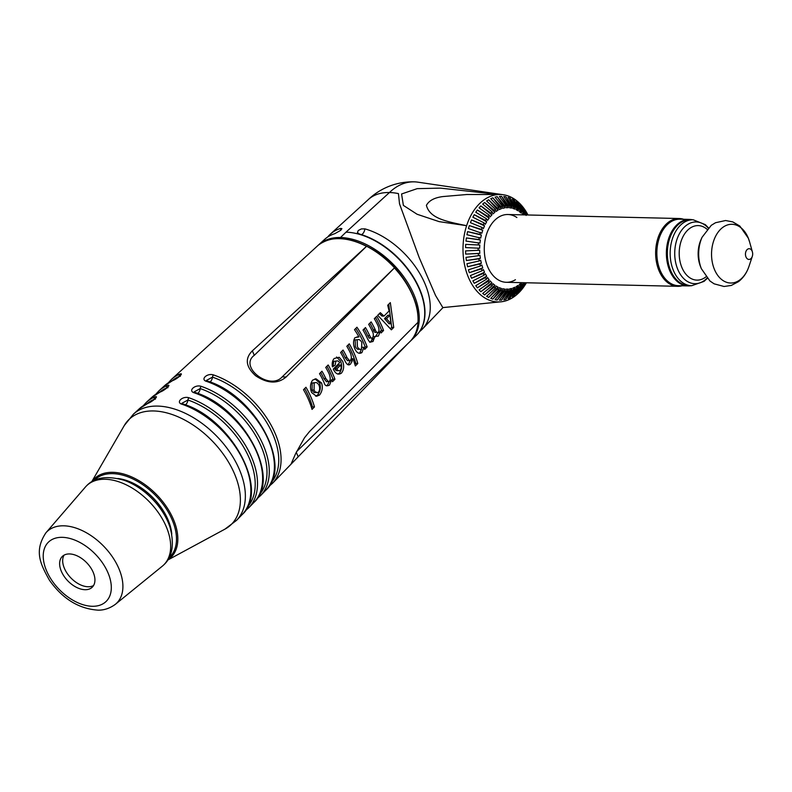 <?xml version="1.0" encoding="UTF-8"?>
<svg xmlns="http://www.w3.org/2000/svg" width="792" height="792" viewBox="0 0 792 792"><rect width="100%" height="100%" fill="white"/><g stroke="black" fill="none" stroke-linecap="round" stroke-linejoin="round"><path stroke-width="1.19" d="M417.087 334.6A66.508 40.59 -134.2 0 0 417.216 334.471L416.968 334.739A66.518 40.6 45.8 0 0 410.315 272.943A66.518 40.6 45.8 0 0 345.995 232.175L340.51 237.511A1.069 0.723 91.3 0 0 340.174 238.501M416.968 334.739A66.518 40.6 45.8 0 1 416.335 335.372L410.84 340.699A66.518 40.6 -134.2 0 0 405.227 278.863A66.518 40.6 -134.2 0 0 340.51 237.511A66.488 40.58 -134.2 0 0 318.78 244.708L318.028 245.421M361.479 234.63A5.366 2.93 105.6 0 0 364.874 228.858L361.37 228.918L358.291 230.492L357.43 232.551L359.32 233.986A66.508 40.59 -134.2 0 1 414.899 279.556A66.508 40.59 -134.2 0 1 417.216 334.471M364.874 228.858A66.231 40.422 45.8 0 1 420.225 274.24A66.231 40.422 45.8 0 1 422.522 328.928A66.231 40.422 45.8 0 1 419.661 331.492M527.304 214.969L526.72 213.196L527.759 214.978M526.106 215.454L523.621 208.672L525.205 210.83L525.888 214.87M524.66 214.741L524.245 212.315M523.067 214.87L522.324 214.097L523.215 212.246L520.156 204.772L521.908 206.613L523.839 214.889M521.77 211.692L521.275 209.593M516.374 201.564L518.275 203.059L521.245 213.107L519.344 211.613L520.077 209.623L516.374 201.564M518.631 209.177L518.156 207.573M512.345 199.089L514.364 200.208L518.186 210.84L516.176 209.712L516.731 207.603L512.345 199.089M515.285 207.247L514.939 206.286M508.127 197.386L510.226 198.119L514.958 209.157L512.86 208.415L513.236 206.227L508.127 197.386M503.791 196.485L505.94 196.822L511.602 208.098L509.454 207.751L509.642 205.514L503.791 196.485M499.405 196.396L501.574 196.337L508.177 207.672L506.009 207.732L506.009 205.484L499.405 196.396M495.04 197.139L497.188 196.673L504.732 207.89L502.573 208.355L502.385 206.128L495.04 197.139M490.753 198.673L492.852 197.822L501.316 208.742L499.217 209.603L498.841 207.435L490.753 198.673M486.615 201L488.634 199.762L498 210.226L495.99 211.464L495.436 209.395L486.615 201M482.704 204.069L484.605 202.465L494.832 212.305L492.931 213.909L492.198 211.959L482.704 204.069M479.071 207.831L480.833 205.89L491.852 214.959L490.1 216.909L489.208 215.107L479.071 207.831M475.784 212.236L477.358 209.989L489.11 218.147L487.535 220.394L486.496 218.78L475.784 212.236M472.873 217.206L474.26 214.691L486.654 221.8L485.278 224.324L484.11 222.918L472.873 217.206M470.408 222.671L471.567 219.919L484.526 225.878L483.368 228.631L482.08 227.462L470.408 222.671M468.418 228.532L469.339 225.591L482.744 230.314L481.823 233.254L468.418 228.532M466.924 234.709L467.597 231.63L481.358 235.036L480.685 238.115L466.924 234.709M465.963 241.095L466.369 237.927L480.368 239.956L479.962 243.134L465.963 241.095M465.557 247.599L465.686 244.381L479.803 245.025L479.665 248.243L465.557 247.599M478.15 250.321L479.665 250.143L479.803 253.351L465.686 254.103L465.557 250.896L478.15 250.321A43.006 28.938 -88.7 0 1 478.15 248.144M478.477 255.687L479.962 255.232L480.368 258.38L466.379 260.528L465.973 257.38L478.477 255.687A43.006 28.938 -88.7 0 1 478.289 253.529L465.686 254.103M479.249 260.944L480.685 260.212L481.358 263.251L467.597 266.755L466.933 263.716L479.249 260.944A43.006 28.938 -88.7 0 1 478.883 258.845L466.379 260.528M480.457 266.003L481.823 265.003L482.754 267.894L469.339 272.686L468.418 269.805L480.457 266.003A43.006 28.938 -88.7 0 1 479.912 263.983L467.597 266.755M482.09 270.775L483.368 269.537L484.526 272.22L471.577 278.24L470.418 275.557L482.09 270.775A43.006 28.938 -88.7 0 1 481.378 268.884L469.339 272.686M484.11 275.2L485.278 273.735L486.664 276.18L474.269 283.308L472.883 280.873L484.11 275.2A43.006 28.938 -88.7 0 1 483.249 273.468L471.577 278.24M486.506 279.21L487.535 277.537L489.119 279.695L477.368 287.833L475.784 285.674L486.506 279.21A43.006 28.938 -88.7 0 1 485.496 277.645L474.269 283.308M489.218 282.724L490.109 280.883L491.862 282.724L480.833 291.733L479.081 289.892L489.218 282.724A43.006 28.938 -88.7 0 1 488.08 281.368L477.368 287.833M492.208 285.704L492.941 283.704L494.842 285.209L484.615 294.951L482.714 293.456L492.208 285.704A43.006 28.938 -88.7 0 1 490.971 284.566L480.833 291.733M495.436 288.09L496 285.981L498.01 287.11L488.644 297.426L486.625 296.297L495.436 288.09A43.006 28.938 -88.7 0 1 494.109 287.199L484.615 294.951M498.851 289.852L499.227 287.664L501.326 288.397L492.862 299.128L490.763 298.386L498.851 289.852A43.006 28.938 -88.7 0 1 497.455 289.219L488.644 297.426M502.395 290.961L502.583 288.724L504.732 289.06L497.198 300.029L495.04 299.683L502.395 290.961A43.006 28.938 -88.7 0 1 500.95 290.595L492.862 299.128M506.009 291.397L506.009 289.149L508.177 289.09L501.583 300.109L499.415 300.168L506.009 291.397A43.006 28.938 -88.7 0 1 504.544 291.298L497.198 300.029M509.652 291.159L509.454 288.932L511.602 288.466L505.949 299.376L503.801 299.841L509.652 291.159A43.006 28.938 -88.7 0 1 508.177 291.337L501.583 300.109M513.246 290.238L512.86 288.07L514.958 287.209L510.236 297.832L508.137 298.693L513.246 290.238A43.006 28.938 -88.7 0 1 511.8 290.694L505.949 299.376M511.503 291.129L511.781 290.506M516.74 288.664L516.176 286.595L518.196 285.348L514.364 295.505L512.355 296.752L516.74 288.664A43.006 28.938 -88.7 0 1 515.344 289.387L510.236 297.832M514.78 290.308L515.275 289.001M520.087 286.457L519.354 284.506L521.255 282.902L518.285 292.436L516.384 294.04L520.087 286.457A43.006 28.938 -88.7 0 1 518.75 287.427L514.364 295.505M518.027 288.763L518.611 286.892M523.076 283.991L521.908 288.674L520.156 290.615L523.225 283.645A43.006 28.938 -88.7 0 1 521.987 284.853L518.285 292.436M523.393 282.704L523.185 283.566M521.186 286.496L521.75 284.219M525.482 282.754L523.631 286.516L525.126 282.744M524.175 283.526L524.324 282.724M521.908 206.613L524.967 214.088A43.006 28.938 -88.7 0 1 525.68 214.929M524.967 214.088L524.581 214.909M518.275 203.059L521.977 211.118A43.006 28.938 -88.7 0 1 523.215 212.246M521.977 211.118L521.245 213.107M514.364 200.208L518.75 208.732A43.006 28.938 -88.7 0 1 520.077 209.623M518.75 208.732L518.186 210.84M510.226 198.119L515.335 206.969A43.006 28.938 -88.7 0 1 516.731 207.603M515.335 206.969L514.958 209.157M505.94 196.822L511.79 205.861A43.006 28.938 -88.7 0 1 513.236 206.227M511.79 205.861L511.602 208.098M501.574 196.337L508.177 205.415A43.006 28.938 -88.7 0 1 509.642 205.514M508.177 205.415L508.177 207.672M497.188 196.673L504.534 205.663A43.006 28.938 -88.7 0 1 506.009 205.484M504.534 205.663L504.732 207.89M492.852 197.822L500.94 206.573A43.006 28.938 -88.7 0 1 502.385 206.128M500.94 206.573L501.316 208.742M488.634 199.762L497.445 208.148A43.006 28.938 -88.7 0 1 498.841 207.435M497.445 208.148L498 210.226M484.605 202.465L494.099 210.355A43.006 28.938 -88.7 0 1 495.436 209.395M494.099 210.355L494.832 212.305M480.833 205.89L490.961 213.167A43.006 28.938 -88.7 0 1 492.198 211.959M490.961 213.167L491.852 214.959M477.358 209.989L488.08 216.533A43.006 28.938 -88.7 0 1 489.208 215.107M488.08 216.533L489.11 218.147M474.26 214.691L485.486 220.404A43.006 28.938 -88.7 0 1 486.496 218.78M485.486 220.404L486.654 221.8M471.567 219.919L483.249 224.71A43.006 28.938 -88.7 0 1 484.11 222.918M483.249 224.71L484.526 225.878M469.339 225.591L481.378 229.393A43.006 28.938 -88.7 0 1 482.08 227.462M481.378 229.393L482.744 230.314M467.597 231.63L479.912 234.373A43.006 28.938 -88.7 0 1 480.457 232.333M479.912 234.373L481.358 235.036M466.369 237.927L478.873 239.58A43.006 28.938 -88.7 0 1 479.239 237.451M478.873 239.58L480.368 239.956M465.686 244.381L478.289 244.926A43.006 28.938 -88.7 0 1 478.467 242.758M478.289 244.926L479.803 245.025M479.803 253.351L478.289 253.529M480.368 258.38L478.883 258.845M481.358 263.251L479.912 263.983M482.754 267.894L481.378 268.884M484.526 272.22L483.249 273.468M486.664 276.18L485.496 277.645M489.119 279.695L488.08 281.368M491.862 282.724L490.971 284.566M494.842 285.209L494.109 287.199M498.01 287.11L497.455 289.219M501.326 288.397L500.95 290.595M504.732 289.06L504.544 291.298M508.177 289.09L508.177 291.337M511.602 288.466L511.8 290.694M514.958 287.209L515.344 289.387M518.196 285.348L518.75 287.427M521.255 282.902L521.987 284.853M523.225 283.645L522.75 282.685M515.424 279.725A33.907 22.82 -88.7 0 1 486.743 264.32A33.907 22.82 -88.7 0 1 494.861 220.136A33.907 22.82 -88.7 0 1 516.879 217.513M525.809 282.764L525.205 284.269M524.532 282.734L521.908 288.674M472.705 304.643L499.603 301.92A53.727 36.165 91.3 0 0 519.314 292.258A53.727 36.165 91.3 0 0 526.413 282.774M527.997 214.988A53.727 36.165 91.3 0 0 514.948 199.455A53.727 36.165 -88.7 0 0 503.405 194.763L417.77 182.15A64.37 43.322 91.3 0 0 389.456 192.525A64.37 39.283 45.8 0 1 398.435 193.604L399.524 203.871L419.186 257.558L435.57 295.515L442.847 307.593L476.388 304.267M499.603 301.92A53.727 36.165 -88.7 0 1 466.617 225.69L439.144 221.631L417.097 214.256L403.385 205.405L401.574 193.981L417.196 188.645L440.421 188.13L498.722 194.525A53.727 36.165 91.3 0 0 479.774 203.425A53.727 36.165 91.3 0 0 466.617 225.69C445.807 221.413 429.799 218.364 426.403 205.366C429.007 200.525 434.58 197.584 443.124 196.545L466.815 194.515L498.722 194.525A53.727 36.165 -88.7 0 1 503.405 194.763M525.205 210.83L526.71 214.959M504.286 200.079L503.781 200.119M500.306 200.495L499.792 200.554M345.995 232.175L389.456 192.525A64.37 39.283 -134.2 0 0 368.399 199.495L330.403 234.115A65.993 40.273 45.8 0 1 340.53 228.442A5.366 4.059 -107.1 0 1 340.738 230.314M683.654 219.275A33.907 22.82 91.3 0 0 679.249 218.523A33.907 22.82 91.3 0 0 655.697 250.44A33.907 22.82 91.3 0 0 675.724 286.15A33.907 22.82 91.3 0 0 677.665 286.318A33.907 22.82 91.3 0 0 682.1 285.773M684.041 284.783A33.264 22.384 -88.7 0 1 683.248 285.041M690.832 285.714A33.264 22.384 -88.7 0 1 687.991 285.912L678.467 285.694A33.264 22.384 -88.7 0 1 656.865 251.915A33.264 22.384 -88.7 0 1 680.031 219.186L689.545 219.414A33.264 22.384 -88.7 0 1 692.376 219.75M684.773 220.057A33.264 22.384 -88.7 0 1 685.545 220.354M687.991 285.912A33.264 22.384 -88.7 0 1 666.389 252.143A33.264 22.384 -88.7 0 1 689.545 219.414M681.041 283.378A31.116 20.938 -88.7 0 1 680.001 283.506M670.458 283.269L669.012 283.239A31.116 20.938 -88.7 0 1 668.408 283.14M666.775 281.873L668.507 281.912M656.984 249.579L655.756 249.549M656.716 242.698L657.964 242.718M679.417 222.72L680.615 222.74M688.793 285.665A32.997 22.206 -88.7 0 1 667.359 252.163A32.997 22.206 -88.7 0 1 690.337 219.701L693.129 219.76A32.997 22.206 91.3 0 0 670.161 252.222A32.997 22.206 91.3 0 0 691.584 285.734L688.793 285.665M752.182 251.282A5.366 3.613 -88.7 0 1 752.4 251.935A5.366 3.613 -88.7 0 1 752.301 256.37A5.366 3.613 -88.7 0 1 746.866 258.39A5.366 3.613 -88.7 0 1 746.678 250.114A5.366 3.613 -88.7 0 1 752.182 251.282M389.456 192.525A64.37 43.322 -88.7 0 1 414.196 181.843A64.37 64.37 0 0 0 368.151 199.713M375.071 329.729L373.854 330.907M318.78 244.708L324.651 239.362A66.241 40.422 -134.2 0 1 334.818 233.67L340.798 230.264L341.887 228.631L340.53 228.442M327.74 236.957A65.993 40.273 45.8 0 1 330.403 234.115M373.131 341.332A48.282 29.462 -134.2 0 0 372.893 337.56M171.765 534.075A48.282 29.462 -134.2 0 0 117.81 478.497M366.498 246.342L366.627 246.253A66.518 40.6 45.8 0 1 394.515 267.835L286.14 376.992C277.685 384.09 267.548 383.694 255.697 375.794C245.787 366.864 244.669 358.548 252.351 350.846L366.498 246.342A66.548 40.61 45.8 0 0 318.255 245.213L171.527 379.318A72.488 44.233 -134.2 0 1 179.705 374.141C184.724 372.24 177.279 379.051 172.636 380.606A72.775 44.411 45.8 0 0 164.429 385.813L158.974 390.793A72.993 44.55 -134.2 0 1 167.231 385.565C172.25 383.665 164.805 390.476 160.162 392.03A73.28 44.718 45.8 0 0 151.886 397.277L146.431 402.267A73.507 44.857 -134.2 0 1 154.757 396.99C159.776 395.099 152.341 401.91 147.688 403.455A73.795 45.035 45.8 0 0 139.333 408.751L133.472 414.107A74.032 45.184 -134.2 0 1 216.85 436.323A74.032 45.184 -134.2 0 1 236.59 520.324L242.114 514.622A73.795 45.035 45.8 0 0 240.887 455.737A73.795 45.035 45.8 0 0 182.031 404.257A2.148 1.089 -71.1 0 1 182.932 403.94A2.148 1.089 -71.1 0 1 182.932 403.95C231.066 418.255 270.072 489.951 242.114 514.622M407.454 343.995L290.991 464.241L295.604 453.677L304.514 437.748L309.504 431.571L418.057 322.235A66.518 40.6 45.8 0 1 414.038 336.253A66.518 40.6 45.8 0 1 409.761 341.758L296.624 451.588M394.515 267.835L282.18 376.893C269.815 390.951 238.61 366.815 254.282 355.321L366.627 246.253M372.973 341.5L369.795 342.263L367.706 339.134A68.468 41.788 -134.2 0 0 363.023 330.026L365.468 327.571A68.359 41.719 45.8 0 1 369.735 335.739L371.191 338.214L372.596 337.937C373.666 335.739 373.577 333.491 372.319 331.214A68.221 41.63 -134.2 0 0 368.666 324.354L371.121 321.898A68.112 41.57 45.8 0 1 375.23 329.729C375.933 331.957 376.923 332.818 378.22 332.303C379.289 331.175 379.219 328.957 378.012 325.631A67.973 41.481 -134.2 0 0 374.319 318.691L376.764 316.236A67.874 41.422 45.8 0 1 383.556 330.512L381.101 332.967A67.973 41.481 -134.2 0 0 380.368 331.026L378.388 336.065L374.992 336.392L372.973 341.5L370.983 341.451L369.775 342.253M364.211 328.828A65.677 40.085 45.8 0 1 367.745 335.689L369.201 338.164L370.785 337.709M369.735 335.739L367.745 335.689M375.517 317.493A65.191 39.788 45.8 0 1 381.556 330.462L380.546 331.482M383.556 330.512L381.556 330.462M369.864 323.156A65.429 39.937 45.8 0 1 373.24 329.68C373.943 331.907 374.943 332.769 376.23 332.254M375.23 329.729L373.24 329.68M380.289 331.739L379.111 332.917A65.291 39.847 -134.2 0 0 378.635 331.64M372.765 337.758L370.983 341.451M378.18 332.343L375.428 336.679M374.943 336.818L373.289 336.55M361.914 352.588C359.202 354.153 356.895 353.014 354.974 349.153C353.074 344.668 353.074 340.827 354.984 337.63L358.964 336.917A68.686 41.917 -134.2 0 0 354.509 329.68L356.954 327.225A68.577 41.857 45.8 0 1 367.161 346.945L364.706 349.401A68.686 41.917 -134.2 0 0 363.914 347.312L361.914 352.588L358.885 353.222M361.706 348.836L359.924 352.539M363.914 347.312L362.37 347.282M361.528 349.034L361.835 342.51C360.4 339.857 358.835 339.006 357.152 339.946L357.41 346.668C358.677 349.163 360.043 349.945 361.528 349.034M355.747 328.433A65.894 40.214 45.8 0 1 365.171 346.896L364.152 347.916M357.4 339.738L355.153 339.897L355.42 346.619C356.687 349.114 358.063 349.906 359.548 348.985M358.964 336.917L356.954 336.867M367.161 346.945L365.171 346.896M352.905 358.717L350.747 363.785C348.846 365.924 346.916 364.954 344.946 360.865A69.439 42.372 -134.2 0 0 340.61 352.499L343.055 350.044A69.33 42.313 45.8 0 1 347.025 357.598L349.45 360.677L350.46 360.132C351.589 359.261 351.638 357.024 350.608 353.43A69.161 42.214 -134.2 0 0 346.827 346.272L349.272 343.817A69.062 42.144 45.8 0 1 357.786 363.498L355.341 365.953A69.161 42.214 -134.2 0 0 352.905 358.717L351.193 358.677M357.786 363.498L355.776 363.449L354.875 364.35M352.064 361.815A66.479 40.57 -134.2 0 0 351.064 359.063M341.798 351.311A66.647 40.669 45.8 0 1 345.035 357.548L347.46 360.627L349.45 360.677M347.025 357.598L345.035 357.548M348.015 345.074A66.379 40.511 45.8 0 1 355.776 363.449M350.727 359.766L348.757 363.736L347.51 364.577M334.947 379.249L332.492 381.704A70.082 42.768 -134.2 0 0 331.7 379.615L329.522 385.07C326.631 386.565 324.819 385.714 324.077 382.516A70.349 42.926 -134.2 0 0 319.513 373.666L321.968 371.2A70.24 42.867 45.8 0 1 325.799 378.497L323.819 378.457L326.472 381.744L329.353 381.298C330.581 380.209 330.521 377.744 329.175 373.903A70.082 42.768 -134.2 0 0 325.73 367.429L328.175 364.973A69.973 42.699 45.8 0 1 334.947 379.249L332.957 379.2L331.937 380.219M325.799 378.497L328.452 381.784M329.482 381.14L327.532 385.031L326.363 385.823M331.581 380.576L330.502 381.655A67.389 41.125 -134.2 0 0 329.957 380.2M326.918 366.231A67.29 41.065 45.8 0 1 332.957 379.2M320.71 372.468A67.558 41.233 45.8 0 1 323.819 378.457M303.504 389.713L305.959 387.258A70.934 43.293 45.8 0 1 314.474 406.94L312.028 409.395A71.032 43.352 -134.2 0 0 303.504 389.713M314.474 406.94L312.464 406.9L311.553 407.811M304.692 388.525A68.251 41.649 45.8 0 1 312.464 406.9M393.733 327.442L391.357 329.828L377.715 315.285L380.308 312.682L383.971 316.107L389.1 310.969L387.714 305.247L390.327 302.633L393.733 327.442L391.713 327.393L390.466 328.64M383.971 316.107L381.982 316.067L382.932 315.107M386.506 318.681L391.01 323.799L389.02 323.76L384.516 318.632L386.506 318.681L389.931 315.246L387.941 315.196L384.516 318.632M388.733 304.227L391.713 327.393M379.378 313.612L381.982 316.067M391.01 323.799L389.931 315.246M340.728 364.993L336.818 368.914C337.828 370.735 338.966 371.22 340.233 370.389L341.273 368.042L340.728 364.993L338.738 364.944L334.828 368.864C335.848 370.686 336.986 371.171 338.253 370.339M336.818 368.914L334.828 368.864M333.283 369.082L339.689 362.667C338.55 360.885 337.253 360.449 335.798 361.36L335.204 365.013L332.462 366.894C331.808 363.439 332.383 360.637 334.175 358.499L339.194 357.281L342.639 361.241C344.302 365.874 343.906 369.834 341.441 373.121C338.233 375.23 335.521 373.883 333.283 369.082M336.154 361.083L333.798 361.31L333.214 364.963L332.234 365.637M336.541 356.994L340.649 361.192C342.322 365.835 341.916 369.795 339.451 373.072L337.917 374.091M319.602 395.01L316.602 396.287L311.622 392.565C309.86 387.813 310.177 383.694 312.563 380.18L316.038 378.804L321.493 382.892C322.997 387.11 322.364 391.149 319.602 395.01L317.612 394.97L315.592 396.139M315.038 378.883L319.513 382.853C321.007 387.06 320.384 391.1 317.612 394.97M314.632 382.694L312.177 382.991L312.078 390.04C313.394 392.505 314.87 393.198 316.513 392.129M321.493 382.892L319.513 382.853M314.068 390.09C315.374 392.545 316.85 393.248 318.503 392.179C319.869 390.09 320.017 387.743 318.948 385.15C317.543 382.675 315.949 381.972 314.177 383.041L314.068 390.09L312.078 390.04M314.177 383.041L312.177 382.991M290.991 464.241L272.488 483.318A72.488 44.233 -134.2 0 0 271.29 425.502A72.488 44.233 -134.2 0 0 213.513 374.933C207.217 372.765 199.97 379.586 206.583 381.397A72.775 44.411 45.8 0 1 264.597 432.175A72.775 44.411 45.8 0 1 265.795 490.218L260.647 495.515A72.993 44.55 -134.2 0 0 259.439 437.283A72.993 44.55 -134.2 0 0 201.237 386.357C194.951 384.219 187.674 391.01 194.307 392.832A73.28 44.718 45.8 0 1 252.737 443.956A73.28 44.718 45.8 0 1 253.955 502.415L248.817 507.721A73.507 44.857 -134.2 0 0 247.589 449.064A73.507 44.857 -134.2 0 0 188.961 397.792C182.675 395.653 175.398 402.445 182.031 404.257M206.583 381.397A2.148 1.089 -71.1 0 1 207.484 381.081L206.415 380.437L212.494 377.15A71.102 43.392 45.8 0 1 268.775 426.037A71.102 43.392 45.8 0 1 271.062 482.694M182.932 403.95L181.863 403.316L187.942 400.01A72.121 44.015 45.8 0 1 245.045 449.559A72.121 44.015 45.8 0 1 247.441 507.048M159.578 392.208A71.607 43.699 45.8 0 1 166.855 387.803L167.072 387.714M167.231 385.565A2.148 1.653 -112.7 0 0 166.855 387.803A4.287 3.307 -112.7 0 1 166.884 387.882M194.307 392.832A2.148 1.089 -71.1 0 1 195.208 392.515L194.139 391.882L200.218 388.585A71.607 43.699 45.8 0 1 256.915 437.798A71.607 43.699 45.8 0 1 259.251 494.871M147.055 403.663A72.121 44.015 45.8 0 1 154.381 399.227L154.598 399.148M154.757 396.99A2.148 1.653 -112.7 0 0 154.381 399.227A4.287 3.307 -112.7 0 1 154.41 399.307M172.102 380.764A71.102 43.392 45.8 0 1 179.329 376.368L179.546 376.289M179.705 374.141A2.148 1.653 -112.8 0 0 179.329 376.368A4.287 3.307 -112.8 0 1 179.358 376.457M209.959 381.982A4.287 2.178 108.9 0 0 212.494 377.15A2.148 1.089 108.9 0 1 213.513 374.933M185.417 404.841A4.287 2.178 108.9 0 0 187.942 400.01A2.148 1.089 108.9 0 1 188.961 397.792M197.693 393.406A4.287 2.178 108.9 0 0 200.218 388.585A2.148 1.089 108.9 0 1 201.237 386.357M168.716 523.096A45.065 27.502 -134.2 0 0 128.69 481.863L123.938 480.219A52.114 31.799 -134.2 0 1 170.221 527.898L168.716 523.096M115.365 604.326L162.32 566.171A55.252 33.719 -134.2 0 0 163.677 564.963A55.252 33.719 -134.2 0 0 149.381 501.821A55.252 33.719 -134.2 0 0 86.694 485.674A55.252 33.719 -134.2 0 0 85.447 486.991L45.916 532.798C33.67 551.272 40.63 564.369 49.51 580.328C62.717 598.93 78.933 608.88 98.168 610.157C100.178 610.147 107.207 610.305 115.365 604.326A49.916 30.462 -134.2 0 0 103.673 546.193A49.916 30.462 -134.2 0 0 45.916 532.798M64.033 576.21A21.453 13.098 -134.2 0 0 92.228 587.218A21.453 13.098 -134.2 0 0 86.674 562.706A21.453 13.098 -134.2 0 0 62.33 556.429A21.453 13.098 -134.2 0 0 64.033 576.21M64.053 555.152A21.453 13.098 -134.2 0 0 67.082 573.25A21.453 13.098 -134.2 0 0 93.555 585.536M707.048 278.18A30.878 20.78 -88.7 0 1 679.566 273.072A30.878 20.78 -88.7 0 1 680.526 231.848A30.878 20.78 -88.7 0 1 708.216 228.037M705.949 276.863A27.265 18.345 -88.7 0 1 679.209 252.44A27.265 18.345 -88.7 0 1 707.068 229.294M748.4 238.372A29.373 19.77 -88.7 0 1 749.598 241.936L748.341 238.204L739.837 226.057L732.778 221.899L725.581 220.523L715.532 222.72L711.256 225.334L702.058 237.293A29.67 19.968 -88.7 0 0 701.326 268.637L709.959 281.012L714.107 283.823L724.037 286.486L731.283 285.447L738.53 281.635C743.421 277.774 746.915 272.636 749.024 266.221A29.373 19.77 -88.7 0 1 719.275 277.289A29.373 19.77 -88.7 0 1 718.245 231.987A29.373 19.77 -88.7 0 1 748.4 238.372M701.326 268.637L700.395 266.28A25.245 16.988 -88.7 0 1 701.019 239.61L702.058 237.293M93.961 480.595A53.856 32.868 45.8 0 1 155.747 495.643A53.856 32.868 45.8 0 1 168.963 557.845M394.416 267.943A66.548 40.61 45.8 0 1 417.958 322.344M286.14 376.992L282.18 376.893M252.351 350.846L254.282 355.321M167.726 559.984A54.905 33.511 -134.2 0 0 156.687 494.733A54.905 33.511 -134.2 0 0 91.793 481.774M132.046 482.675A73.29 44.728 -134.2 0 0 132.452 483.338M167.359 519.295A73.29 44.728 -134.2 0 0 168.013 519.72M167.647 560.102L224.928 529.145A73.29 44.728 -134.2 0 0 212.157 440.887A73.29 44.728 -134.2 0 0 124.304 425.502L133.472 414.107M143.461 489.436A74.032 45.184 -134.2 0 0 143.847 489.931M207.484 381.081L207.484 381.081C254.945 395.228 293.347 465.894 265.795 490.218M160.915 391.693A2.148 1.653 67.3 0 0 160.538 391.793A2.148 1.653 67.3 0 0 160.162 392.03M195.208 392.515L195.208 392.515C243.005 406.742 281.704 477.923 253.955 502.415M148.441 403.118A2.148 1.653 67.3 0 0 148.074 403.217A2.148 1.653 67.3 0 0 147.688 403.455M173.389 380.269A2.148 1.653 67.2 0 0 173.012 380.358A2.148 1.653 67.2 0 0 172.636 380.606M298.059 456.459L296.257 452.321M51.747 580.279A41.352 25.235 -134.2 0 0 109.524 596.554A41.352 25.235 -134.2 0 0 70.567 538.639A41.352 25.235 -134.2 0 0 51.747 580.279M410.286 341.223L410.84 340.699M442.966 307.603L422.522 328.928M486.041 281.833L487.268 281.853M506.296 282.298L677.665 286.318M483.041 213.929L483.853 213.949M490.822 214.117L491.436 214.127M507.89 214.513L679.249 218.523M672.071 221.146L670.121 221.107M670.616 283.358L668.666 283.318M708.434 227.819L705.316 224.631L693.129 219.76M691.584 285.734L704.038 281.388L707.246 278.398M752.4 251.935L749.598 241.936M752.301 256.37L749.024 266.221M374.636 330.135L373.715 329.69M318.275 245.193C332.165 234.967 350.51 236.501 373.289 249.797C406.662 269.567 428.007 314.949 414.038 336.253M91.664 481.843L124.304 425.502M268.854 486.476L272.488 483.318M245.183 510.88L248.817 507.721M155.707 394.327L158.974 390.793M167.864 387.773L167.914 386.803C167.33 387.862 164.865 389.525 160.538 391.793L151.886 397.277M257.024 498.683L260.647 495.515M143.164 405.791L146.431 402.267M155.39 399.198L155.44 398.228C154.856 399.297 152.391 400.96 148.074 403.217L139.333 408.751M168.26 382.863L171.527 379.318M180.338 376.339L180.388 375.378C179.804 376.438 177.339 378.101 173.012 380.358L164.429 385.813M224.928 529.145L236.59 520.324M163.677 564.963C172.27 557.251 174.448 544.896 170.221 527.898M86.694 485.674C94.654 477.309 107.069 475.497 123.938 480.219"/></g></svg>

